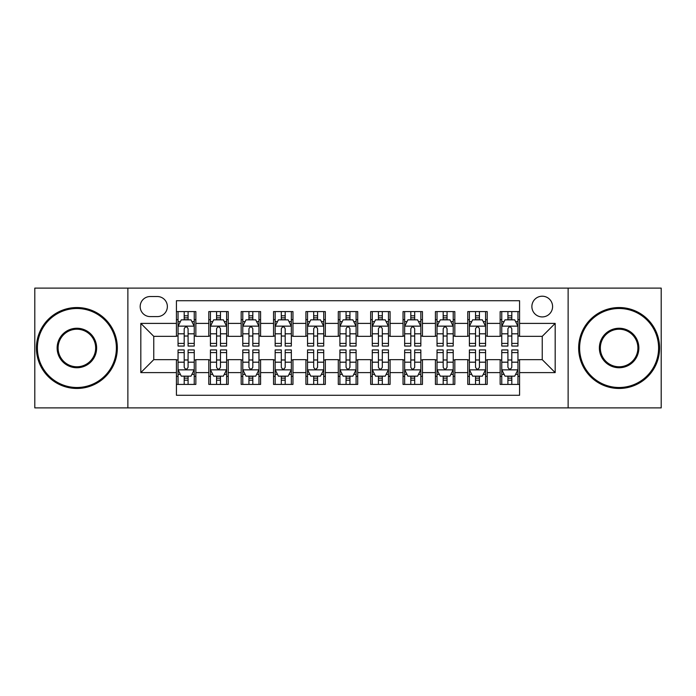 <?xml version="1.0" encoding="UTF-8"?>
<svg xmlns="http://www.w3.org/2000/svg" width="696" height="696" viewBox="0 0 696 696"><rect width="100%" height="100%" fill="white"/><g stroke="black" fill="none" stroke-linecap="round" stroke-linejoin="round"><path stroke-width="1.04" d="M542.236 296.209A10.362 10.362 0 0 0 531.875 306.562A10.362 10.362 0 0 0 542.236 316.924A10.362 10.362 0 0 0 552.589 306.562A10.362 10.362 0 0 0 542.236 296.209M568.127 407.891L661.2 407.891L661.2 288.109L568.127 288.109L568.127 407.891L127.873 407.891L127.873 288.109L34.8 288.109L34.8 407.891L127.873 407.891M519.573 311.582L500.146 311.582L500.146 323.396L487.2 323.396L487.2 336.342L500.146 336.342L500.146 323.396M487.2 323.396L487.2 311.582L467.773 311.582L467.773 323.396L454.827 323.396L454.827 336.342L467.773 336.342L467.773 323.396M454.827 323.396L454.827 311.582L435.409 311.582L435.409 323.396L422.455 323.396L422.455 336.342L435.409 336.342L435.409 323.396M422.455 323.396L422.455 311.582L403.036 311.582L403.036 323.396L390.082 323.396L390.082 336.342L403.036 336.342L403.036 323.396M390.082 323.396L390.082 311.582L370.663 311.582L370.663 323.396L357.709 323.396L357.709 336.342L370.663 336.342L370.663 323.396M357.709 323.396L357.709 311.582L338.291 311.582L338.291 323.396L325.337 323.396L325.337 336.342L338.291 336.342L338.291 323.396M325.337 323.396L325.337 311.582L305.918 311.582L305.918 323.396L292.964 323.396L292.964 336.342L305.918 336.342L305.918 323.396M292.964 323.396L292.964 311.582L273.545 311.582L273.545 323.396L260.591 323.396L260.591 336.342L273.545 336.342L273.545 323.396M260.591 323.396L260.591 311.582L241.173 311.582L241.173 323.396L228.227 323.396L228.227 336.342L241.173 336.342L241.173 323.396M228.227 323.396L228.227 311.582L208.8 311.582L208.8 336.342L195.854 336.342L195.854 311.582L176.427 311.582M176.427 384.418L195.854 384.418L195.854 359.658L208.8 359.658L208.8 384.418L228.227 384.418L228.227 359.658L241.173 359.658L241.173 372.604L228.227 372.604M241.173 372.604L241.173 384.418L260.591 384.418L260.591 359.658L273.545 359.658L273.545 372.604L260.591 372.604M273.545 372.604L273.545 384.418L292.964 384.418L292.964 359.658L305.918 359.658L305.918 372.604L292.964 372.604M305.918 372.604L305.918 384.418L325.337 384.418L325.337 359.658L338.291 359.658L338.291 372.604L325.337 372.604M338.291 372.604L338.291 384.418L357.709 384.418L357.709 359.658L370.663 359.658L370.663 372.604L357.709 372.604M370.663 372.604L370.663 384.418L390.082 384.418L390.082 359.658L403.036 359.658L403.036 372.604L390.082 372.604M403.036 372.604L403.036 384.418L422.455 384.418L422.455 359.658L435.409 359.658L435.409 372.604L422.455 372.604M435.409 372.604L435.409 384.418L454.827 384.418L454.827 359.658L467.773 359.658L467.773 372.604L454.827 372.604M467.773 372.604L467.773 384.418L487.2 384.418L487.2 359.658L500.146 359.658L500.146 372.604L487.2 372.604M150.206 316.602L157.331 316.602A10.031 10.031 0 0 0 167.362 306.562A10.031 10.031 0 0 0 157.331 296.531L150.206 296.531A10.031 10.031 0 0 0 140.174 306.562A10.031 10.031 0 0 0 150.206 316.602M568.127 288.109L127.873 288.109M519.573 323.396L519.573 300.733L176.427 300.733L176.427 336.342L153.764 336.342L153.764 359.658L176.427 359.658L176.427 395.267L519.573 395.267L519.573 359.658L542.236 359.658L542.236 336.342L519.573 336.342L519.573 323.396L555.182 323.396L555.182 372.604L519.573 372.604M176.427 372.604L140.818 372.604L140.818 323.396L176.427 323.396M500.146 372.604L500.146 384.418L519.573 384.418M176.427 319.673L178.046 319.673M184.196 319.673L188.085 319.673M194.236 319.673L195.854 319.673M176.427 336.02L178.046 336.02M184.196 336.02L188.085 336.02M194.236 336.02L195.854 336.02M176.427 359.98L178.046 359.98M184.196 359.98L188.085 359.98M194.236 359.98L195.854 359.98M176.427 376.327L178.046 376.327M184.196 376.327L188.085 376.327M194.236 376.327L195.854 376.327M208.8 336.02L210.418 336.02M216.569 336.02L220.458 336.02M226.609 336.02L228.227 336.02M208.8 319.673L210.418 319.673M216.569 319.673L220.458 319.673M226.609 319.673L228.227 319.673M208.8 359.98L210.418 359.98M216.569 359.98L220.458 359.98M226.609 359.98L228.227 359.98M208.8 376.327L210.418 376.327M216.569 376.327L220.458 376.327M226.609 376.327L228.227 376.327M241.173 359.98L242.791 359.98M248.942 359.98L252.822 359.98M258.973 359.98L260.591 359.98M241.173 376.327L242.791 376.327M248.942 376.327L252.822 376.327M258.973 376.327L260.591 376.327M241.173 319.673L242.791 319.673M248.942 319.673L252.822 319.673M258.973 319.673L260.591 319.673M241.173 336.02L242.791 336.02M248.942 336.02L252.822 336.02M258.973 336.02L260.591 336.02M273.545 359.98L275.164 359.98M281.315 359.98L285.195 359.98M291.346 359.98L292.964 359.98M273.545 376.327L275.164 376.327M281.315 376.327L285.195 376.327M291.346 376.327L292.964 376.327M273.545 319.673L275.164 319.673M281.315 319.673L285.195 319.673M291.346 319.673L292.964 319.673M273.545 336.02L275.164 336.02M281.315 336.02L285.195 336.02M291.346 336.02L292.964 336.02M305.918 359.98L307.536 359.98M313.687 359.98L317.567 359.98M323.718 359.98L325.337 359.98M305.918 376.327L307.536 376.327M313.687 376.327L317.567 376.327M323.718 376.327L325.337 376.327M305.918 319.673L307.536 319.673M313.687 319.673L317.567 319.673M323.718 319.673L325.337 319.673M305.918 336.02L307.536 336.02M313.687 336.02L317.567 336.02M323.718 336.02L325.337 336.02M338.291 359.98L339.909 359.98M346.06 359.98L349.94 359.98M356.091 359.98L357.709 359.98M338.291 376.327L339.909 376.327M346.06 376.327L349.94 376.327M356.091 376.327L357.709 376.327M338.291 319.673L339.909 319.673M346.06 319.673L349.94 319.673M356.091 319.673L357.709 319.673M338.291 336.02L339.909 336.02M346.06 336.02L349.94 336.02M356.091 336.02L357.709 336.02M370.663 359.98L372.282 359.98M378.433 359.98L382.313 359.98M388.464 359.98L390.082 359.98M370.663 376.327L372.282 376.327M378.433 376.327L382.313 376.327M388.464 376.327L390.082 376.327M370.663 319.673L372.282 319.673M378.433 319.673L382.313 319.673M388.464 319.673L390.082 319.673M370.663 336.02L372.282 336.02M378.433 336.02L382.313 336.02M388.464 336.02L390.082 336.02M403.036 359.98L404.654 359.98M410.805 359.98L414.685 359.98M420.836 359.98L422.455 359.98M403.036 376.327L404.654 376.327M410.805 376.327L414.685 376.327M420.836 376.327L422.455 376.327M403.036 319.673L404.654 319.673M410.805 319.673L414.685 319.673M420.836 319.673L422.455 319.673M403.036 336.02L404.654 336.02M410.805 336.02L414.685 336.02M420.836 336.02L422.455 336.02M435.409 359.98L437.027 359.98M443.178 359.98L447.058 359.98M453.209 359.98L454.827 359.98M435.409 376.327L437.027 376.327M443.178 376.327L447.058 376.327M453.209 376.327L454.827 376.327M435.409 319.673L437.027 319.673M443.178 319.673L447.058 319.673M453.209 319.673L454.827 319.673M435.409 336.02L437.027 336.02M443.178 336.02L447.058 336.02M453.209 336.02L454.827 336.02M467.773 359.98L469.391 359.98M475.542 359.98L479.431 359.98M485.582 359.98L487.2 359.98M467.773 376.327L469.391 376.327M475.542 376.327L479.431 376.327M485.582 376.327L487.2 376.327M467.773 319.673L469.391 319.673M475.542 319.673L479.431 319.673M485.582 319.673L487.2 319.673M467.773 336.02L469.391 336.02M475.542 336.02L479.431 336.02M485.582 336.02L487.2 336.02M500.146 359.98L501.764 359.98M507.915 359.98L511.804 359.98M517.955 359.98L519.573 359.98M500.146 376.327L501.764 376.327M507.915 376.327L511.804 376.327M517.955 376.327L519.573 376.327M500.146 319.673L501.764 319.673M507.915 319.673L511.804 319.673M517.955 319.673L519.573 319.673M500.146 336.02L501.764 336.02M507.915 336.02L511.804 336.02M517.955 336.02L519.573 336.02M153.764 336.342L140.818 323.396M153.764 359.658L140.818 372.604M555.182 323.396L542.236 336.342M555.182 372.604L542.236 359.658M188.085 315.793L184.196 315.793M194.236 343.415L188.085 343.415L188.085 346.06L194.236 346.06L194.236 326.311L190.991 319.838L181.282 319.838L178.046 326.311L178.046 346.06L184.196 346.06L184.196 343.415L178.046 343.415M178.046 326.311L178.046 311.582M194.236 326.311L194.236 311.582M184.196 319.838L184.196 311.582M188.085 311.582L188.085 319.838M188.085 343.415L188.085 328.738C186.789 326.241 185.493 326.241 184.196 328.738L184.196 343.415M184.196 380.207L188.085 380.207M178.046 352.585L184.196 352.585L184.196 349.94L178.046 349.94L178.046 369.689L181.282 376.162L190.991 376.162L194.236 369.689L194.236 349.94L188.085 349.94L188.085 352.585L194.236 352.585M194.236 369.689L194.236 384.418M178.046 369.689L178.046 384.418M188.085 376.162L188.085 384.418M184.196 384.418L184.196 376.162M184.196 352.585L184.196 367.262C185.493 369.759 186.789 369.759 188.085 367.262L188.085 352.585M76.882 308.502A39.498 39.498 0 0 0 37.393 348A39.498 39.498 0 0 0 76.882 387.498A39.498 39.498 0 0 0 116.38 348A39.498 39.498 0 0 0 76.882 308.502M76.882 388.464A40.464 40.464 0 0 1 36.418 348A40.464 40.464 0 0 1 76.882 307.536A40.464 40.464 0 0 1 117.346 348A40.464 40.464 0 0 1 76.882 388.464M76.882 328.251A19.749 19.749 0 0 1 96.631 348A19.749 19.749 0 0 1 76.882 367.749A19.749 19.749 0 0 1 57.133 348A19.749 19.749 0 0 1 76.882 328.251M76.882 366.775A18.775 18.775 0 0 0 95.657 348A18.775 18.775 0 0 0 76.882 329.225A18.775 18.775 0 0 0 58.107 348A18.775 18.775 0 0 0 76.882 366.775M619.118 308.502A39.498 39.498 0 0 0 579.62 348A39.498 39.498 0 0 0 619.118 387.498A39.498 39.498 0 0 0 658.607 348A39.498 39.498 0 0 0 619.118 308.502M619.118 388.464A40.464 40.464 0 0 1 578.654 348A40.464 40.464 0 0 1 619.118 307.536A40.464 40.464 0 0 1 659.582 348A40.464 40.464 0 0 1 619.118 388.464M619.118 328.251A19.749 19.749 0 0 1 638.867 348A19.749 19.749 0 0 1 619.118 367.749A19.749 19.749 0 0 1 599.369 348A19.749 19.749 0 0 1 619.118 328.251M619.118 366.775A18.775 18.775 0 0 0 637.893 348A18.775 18.775 0 0 0 619.118 329.225A18.775 18.775 0 0 0 600.343 348A18.775 18.775 0 0 0 619.118 366.775M220.458 315.793L216.569 315.793M226.609 343.415L220.458 343.415L220.458 346.06L226.609 346.06L226.609 326.311L223.364 319.838L213.655 319.838L210.418 326.311L210.418 346.06L216.569 346.06L216.569 343.415L210.418 343.415M210.418 326.311L210.418 311.582M226.609 326.311L226.609 311.582M216.569 319.838L216.569 311.582M220.458 311.582L220.458 319.838M220.458 343.415L220.458 328.738C219.162 326.241 217.865 326.241 216.569 328.738L216.569 343.415M252.822 315.793L248.942 315.793M258.973 343.415L252.822 343.415L252.822 346.06L258.973 346.06L258.973 326.311L255.736 319.838L246.027 319.838L242.791 326.311L242.791 346.06L248.942 346.06L248.942 343.415L242.791 343.415M242.791 326.311L242.791 311.582M258.973 326.311L258.973 311.582M248.942 319.838L248.942 311.582M252.822 311.582L252.822 319.838M252.822 343.415L252.822 328.738C251.534 326.241 250.238 326.241 248.942 328.738L248.942 343.415M285.195 315.793L281.315 315.793M291.346 343.415L285.195 343.415L285.195 346.06L291.346 346.06L291.346 326.311L288.109 319.838L278.4 319.838L275.164 326.311L275.164 346.06L281.315 346.06L281.315 343.415L275.164 343.415M275.164 326.311L275.164 311.582M291.346 326.311L291.346 311.582M281.315 319.838L281.315 311.582M285.195 311.582L285.195 319.838M285.195 343.415L285.195 328.738C283.907 326.241 282.611 326.241 281.315 328.738L281.315 343.415M317.567 315.793L313.687 315.793M323.718 343.415L317.567 343.415L317.567 346.06L323.718 346.06L323.718 326.311L320.482 319.838L310.773 319.838L307.536 326.311L307.536 346.06L313.687 346.06L313.687 343.415L307.536 343.415M307.536 326.311L307.536 311.582M323.718 326.311L323.718 311.582M313.687 319.838L313.687 311.582M317.567 311.582L317.567 319.838M317.567 343.415L317.567 328.738C316.28 326.241 314.983 326.241 313.687 328.738L313.687 343.415M216.569 380.207L220.458 380.207M210.418 352.585L216.569 352.585L216.569 349.94L210.418 349.94L210.418 369.689L213.655 376.162L223.364 376.162L226.609 369.689L226.609 349.94L220.458 349.94L220.458 352.585L226.609 352.585M226.609 369.689L226.609 384.418M210.418 369.689L210.418 384.418M220.458 376.162L220.458 384.418M216.569 384.418L216.569 376.162M216.569 352.585L216.569 367.262C217.865 369.759 219.153 369.759 220.458 367.262L220.458 352.585M248.942 380.207L252.822 380.207M242.791 352.585L248.942 352.585L248.942 349.94L242.791 349.94L242.791 369.689L246.027 376.162L255.736 376.162L258.973 369.689L258.973 349.94L252.822 349.94L252.822 352.585L258.973 352.585M258.973 369.689L258.973 384.418M242.791 369.689L242.791 384.418M252.822 376.162L252.822 384.418M248.942 384.418L248.942 376.162M248.942 352.585L248.942 367.262C250.238 369.759 251.526 369.759 252.822 367.262L252.822 352.585M281.315 380.207L285.195 380.207M275.164 352.585L281.315 352.585L281.315 349.94L275.164 349.94L275.164 369.689L278.4 376.162L288.109 376.162L291.346 369.689L291.346 349.94L285.195 349.94L285.195 352.585L291.346 352.585M291.346 369.689L291.346 384.418M275.164 369.689L275.164 384.418M285.195 376.162L285.195 384.418M281.315 384.418L281.315 376.162M281.315 352.585L281.315 367.262C282.611 369.759 283.898 369.759 285.195 367.262L285.195 352.585M313.687 380.207L317.567 380.207M307.536 352.585L313.687 352.585L313.687 349.94L307.536 349.94L307.536 369.689L310.773 376.162L320.482 376.162L323.718 369.689L323.718 349.94L317.567 349.94L317.567 352.585L323.718 352.585M323.718 369.689L323.718 384.418M307.536 369.689L307.536 384.418M317.567 376.162L317.567 384.418M313.687 384.418L313.687 376.162M313.687 352.585L313.687 367.262C314.975 369.759 316.271 369.759 317.567 367.262L317.567 352.585M349.94 315.793L346.06 315.793M356.091 343.415L349.94 343.415L349.94 346.06L356.091 346.06L356.091 326.311L352.855 319.838L343.145 319.838L339.909 326.311L339.909 346.06L346.06 346.06L346.06 343.415L339.909 343.415M339.909 326.311L339.909 311.582M356.091 326.311L356.091 311.582M346.06 319.838L346.06 311.582M349.94 311.582L349.94 319.838M349.94 343.415L349.94 328.738C348.652 326.241 347.356 326.241 346.06 328.738L346.06 343.415M346.06 380.207L349.94 380.207M339.909 352.585L346.06 352.585L346.06 349.94L339.909 349.94L339.909 369.689L343.145 376.162L352.855 376.162L356.091 369.689L356.091 349.94L349.94 349.94L349.94 352.585L356.091 352.585M356.091 369.689L356.091 384.418M339.909 369.689L339.909 384.418M349.94 376.162L349.94 384.418M346.06 384.418L346.06 376.162M346.06 352.585L346.06 367.262C347.348 369.759 348.644 369.759 349.94 367.262L349.94 352.585M382.313 315.793L378.433 315.793M388.464 343.415L382.313 343.415L382.313 346.06L388.464 346.06L388.464 326.311L385.227 319.838L375.518 319.838L372.282 326.311L372.282 346.06L378.433 346.06L378.433 343.415L372.282 343.415M372.282 326.311L372.282 311.582M388.464 326.311L388.464 311.582M378.433 319.838L378.433 311.582M382.313 311.582L382.313 319.838M382.313 343.415L382.313 328.738C381.025 326.241 379.729 326.241 378.433 328.738L378.433 343.415M414.685 315.793L410.805 315.793M420.836 343.415L414.685 343.415L414.685 346.06L420.836 346.06L420.836 326.311L417.6 319.838L407.891 319.838L404.654 326.311L404.654 346.06L410.805 346.06L410.805 343.415L404.654 343.415M404.654 326.311L404.654 311.582M420.836 326.311L420.836 311.582M410.805 319.838L410.805 311.582M414.685 311.582L414.685 319.838M414.685 343.415L414.685 328.738C413.389 326.241 412.102 326.241 410.805 328.738L410.805 343.415M447.058 315.793L443.178 315.793M453.209 343.415L447.058 343.415L447.058 346.06L453.209 346.06L453.209 326.311L449.973 319.838L440.264 319.838L437.027 326.311L437.027 346.06L443.178 346.06L443.178 343.415L437.027 343.415M437.027 326.311L437.027 311.582M453.209 326.311L453.209 311.582M443.178 319.838L443.178 311.582M447.058 311.582L447.058 319.838M447.058 343.415L447.058 328.738C445.762 326.241 444.474 326.241 443.178 328.738L443.178 343.415M479.431 315.793L475.542 315.793M485.582 343.415L479.431 343.415L479.431 346.06L485.582 346.06L485.582 326.311L482.345 319.838L472.636 319.838L469.391 326.311L469.391 346.06L475.542 346.06L475.542 343.415L469.391 343.415M469.391 326.311L469.391 311.582M485.582 326.311L485.582 311.582M475.542 319.838L475.542 311.582M479.431 311.582L479.431 319.838M479.431 343.415L479.431 328.738C478.135 326.241 476.847 326.241 475.542 328.738L475.542 343.415M511.804 315.793L507.915 315.793M517.955 343.415L511.804 343.415L511.804 346.06L517.955 346.06L517.955 326.311L514.718 319.838L505.009 319.838L501.764 326.311L501.764 346.06L507.915 346.06L507.915 343.415L501.764 343.415M501.764 326.311L501.764 311.582M517.955 326.311L517.955 311.582M507.915 319.838L507.915 311.582M511.804 311.582L511.804 319.838M511.804 343.415L511.804 328.738C510.507 326.241 509.211 326.241 507.915 328.738L507.915 343.415M378.433 380.207L382.313 380.207M372.282 352.585L378.433 352.585L378.433 349.94L372.282 349.94L372.282 369.689L375.518 376.162L385.227 376.162L388.464 369.689L388.464 349.94L382.313 349.94L382.313 352.585L388.464 352.585M388.464 369.689L388.464 384.418M372.282 369.689L372.282 384.418M382.313 376.162L382.313 384.418M378.433 384.418L378.433 376.162M378.433 352.585L378.433 367.262C379.72 369.759 381.017 369.759 382.313 367.262L382.313 352.585M410.805 380.207L414.685 380.207M404.654 352.585L410.805 352.585L410.805 349.94L404.654 349.94L404.654 369.689L407.891 376.162L417.6 376.162L420.836 369.689L420.836 349.94L414.685 349.94L414.685 352.585L420.836 352.585M420.836 369.689L420.836 384.418M404.654 369.689L404.654 384.418M414.685 376.162L414.685 384.418M410.805 384.418L410.805 376.162M410.805 352.585L410.805 367.262C412.093 369.759 413.389 369.759 414.685 367.262L414.685 352.585M443.178 380.207L447.058 380.207M437.027 352.585L443.178 352.585L443.178 349.94L437.027 349.94L437.027 369.689L440.264 376.162L449.973 376.162L453.209 369.689L453.209 349.94L447.058 349.94L447.058 352.585L453.209 352.585M453.209 369.689L453.209 384.418M437.027 369.689L437.027 384.418M447.058 376.162L447.058 384.418M443.178 384.418L443.178 376.162M443.178 352.585L443.178 367.262C444.466 369.759 445.762 369.759 447.058 367.262L447.058 352.585M475.542 380.207L479.431 380.207M469.391 352.585L475.542 352.585L475.542 349.94L469.391 349.94L469.391 369.689L472.636 376.162L482.345 376.162L485.582 369.689L485.582 349.94L479.431 349.94L479.431 352.585L485.582 352.585M485.582 369.689L485.582 384.418M469.391 369.689L469.391 384.418M479.431 376.162L479.431 384.418M475.542 384.418L475.542 376.162M475.542 352.585L475.542 367.262C476.838 369.759 478.135 369.759 479.431 367.262L479.431 352.585M507.915 380.207L511.804 380.207M501.764 352.585L507.915 352.585L507.915 349.94L501.764 349.94L501.764 369.689L505.009 376.162L514.718 376.162L517.955 369.689L517.955 349.94L511.804 349.94L511.804 352.585L517.955 352.585M517.955 369.689L517.955 384.418M501.764 369.689L501.764 384.418M511.804 376.162L511.804 384.418M507.915 384.418L507.915 376.162M507.915 352.585L507.915 367.262C509.211 369.759 510.507 369.759 511.804 367.262L511.804 352.585M208.8 372.604L195.854 372.604M208.8 323.396L195.854 323.396M194.149 326.146L178.124 326.146M178.046 321.622L180.394 321.622M191.887 321.622L194.236 321.622M184.196 333.81L178.046 333.81M194.236 333.81L188.085 333.81M188.085 317.846L184.196 317.846M178.124 369.854L194.149 369.854M194.236 374.378L191.887 374.378M180.394 374.378L178.046 374.378M188.085 362.19L194.236 362.19M178.046 362.19L184.196 362.19M184.196 378.154L188.085 378.154M226.522 326.146L210.496 326.146M210.418 321.622L212.767 321.622M224.26 321.622L226.609 321.622M216.569 333.81L210.418 333.81M226.609 333.81L220.458 333.81M220.458 317.846L216.569 317.846M258.895 326.146L242.869 326.146M242.791 321.622L245.14 321.622M256.633 321.622L258.973 321.622M248.942 333.81L242.791 333.81M258.973 333.81L252.822 333.81M252.822 317.846L248.942 317.846M291.267 326.146L275.242 326.146M275.164 321.622L277.513 321.622M289.005 321.622L291.346 321.622M281.315 333.81L275.164 333.81M291.346 333.81L285.195 333.81M285.195 317.846L281.315 317.846M323.64 326.146L307.615 326.146M307.536 321.622L309.885 321.622M321.378 321.622L323.718 321.622M313.687 333.81L307.536 333.81M323.718 333.81L317.567 333.81M317.567 317.846L313.687 317.846M210.496 369.854L226.522 369.854M226.609 374.378L224.26 374.378M212.767 374.378L210.418 374.378M220.458 362.19L226.609 362.19M210.418 362.19L216.569 362.19M216.569 378.154L220.458 378.154M242.869 369.854L258.895 369.854M258.973 374.378L256.633 374.378M245.14 374.378L242.791 374.378M252.822 362.19L258.973 362.19M242.791 362.19L248.942 362.19M248.942 378.154L252.822 378.154M275.242 369.854L291.267 369.854M291.346 374.378L289.005 374.378M277.513 374.378L275.164 374.378M285.195 362.19L291.346 362.19M275.164 362.19L281.315 362.19M281.315 378.154L285.195 378.154M307.615 369.854L323.64 369.854M323.718 374.378L321.378 374.378M309.885 374.378L307.536 374.378M317.567 362.19L323.718 362.19M307.536 362.19L313.687 362.19M313.687 378.154L317.567 378.154M356.013 326.146L339.987 326.146M339.909 321.622L342.249 321.622M353.751 321.622L356.091 321.622M346.06 333.81L339.909 333.81M356.091 333.81L349.94 333.81M349.94 317.846L346.06 317.846M339.987 369.854L356.013 369.854M356.091 374.378L353.751 374.378M342.249 374.378L339.909 374.378M349.94 362.19L356.091 362.19M339.909 362.19L346.06 362.19M346.06 378.154L349.94 378.154M388.385 326.146L372.36 326.146M372.282 321.622L374.622 321.622M386.115 321.622L388.464 321.622M378.433 333.81L372.282 333.81M388.464 333.81L382.313 333.81M382.313 317.846L378.433 317.846M420.758 326.146L404.733 326.146M404.654 321.622L406.995 321.622M418.487 321.622L420.836 321.622M410.805 333.81L404.654 333.81M420.836 333.81L414.685 333.81M414.685 317.846L410.805 317.846M453.131 326.146L437.105 326.146M437.027 321.622L439.367 321.622M450.86 321.622L453.209 321.622M443.178 333.81L437.027 333.81M453.209 333.81L447.058 333.81M447.058 317.846L443.178 317.846M485.503 326.146L469.478 326.146M469.391 321.622L471.74 321.622M483.233 321.622L485.582 321.622M475.542 333.81L469.391 333.81M485.582 333.81L479.431 333.81M479.431 317.846L475.542 317.846M517.876 326.146L501.851 326.146M501.764 321.622L504.113 321.622M515.606 321.622L517.955 321.622M507.915 333.81L501.764 333.81M517.955 333.81L511.804 333.81M511.804 317.846L507.915 317.846M372.36 369.854L388.385 369.854M388.464 374.378L386.115 374.378M374.622 374.378L372.282 374.378M382.313 362.19L388.464 362.19M372.282 362.19L378.433 362.19M378.433 378.154L382.313 378.154M404.733 369.854L420.758 369.854M420.836 374.378L418.487 374.378M406.995 374.378L404.654 374.378M414.685 362.19L420.836 362.19M404.654 362.19L410.805 362.19M410.805 378.154L414.685 378.154M437.105 369.854L453.131 369.854M453.209 374.378L450.86 374.378M439.367 374.378L437.027 374.378M447.058 362.19L453.209 362.19M437.027 362.19L443.178 362.19M443.178 378.154L447.058 378.154M469.478 369.854L485.503 369.854M485.582 374.378L483.233 374.378M471.74 374.378L469.391 374.378M479.431 362.19L485.582 362.19M469.391 362.19L475.542 362.19M475.542 378.154L479.431 378.154M501.851 369.854L517.876 369.854M517.955 374.378L515.606 374.378M504.113 374.378L501.764 374.378M511.804 362.19L517.955 362.19M501.764 362.19L507.915 362.19M507.915 378.154L511.804 378.154"/></g></svg>
